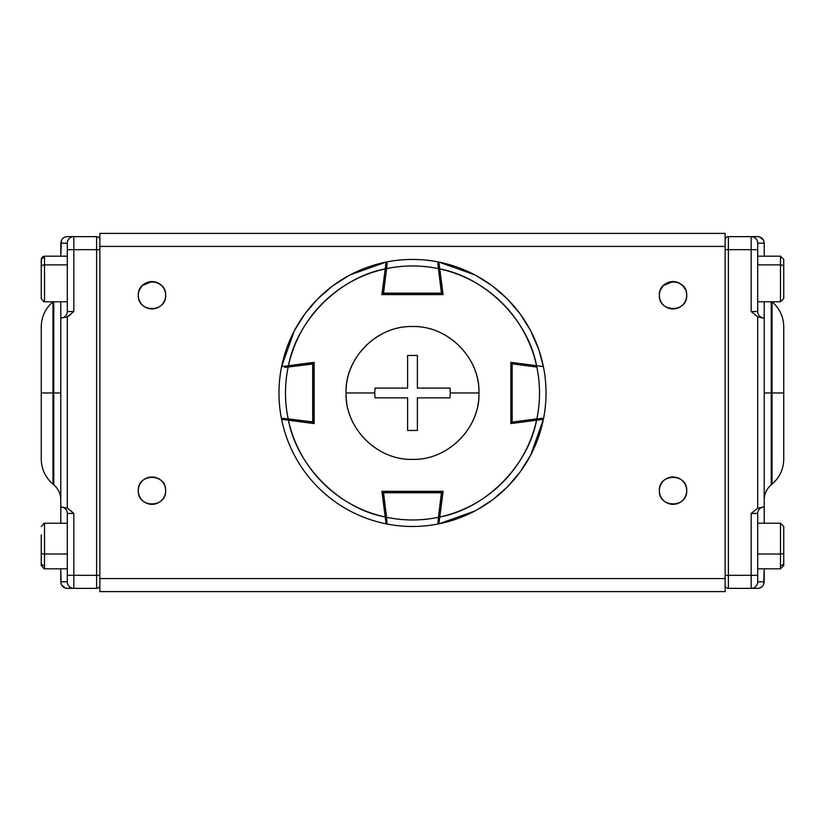 <?xml version="1.0" encoding="UTF-8"?>
<svg xmlns="http://www.w3.org/2000/svg" width="825" height="825" viewBox="0 0 825 825"><rect width="100%" height="100%" fill="white"/><g stroke="black" fill="none" stroke-linecap="round" stroke-linejoin="round"><path stroke-width="1.24" d="M61.359 240.498L60.792 256.183L60.792 243.158C61.349 239.013 63.515 236.837 67.299 236.641L96.608 236.641L73.817 236.641L73.817 311.551L67.299 316.821L67.299 508.179L72.806 512.449M60.864 506.942A6.518 6.518 0 0 1 67.299 513.449A6.518 6.518 0 0 0 60.864 506.942L67.299 508.179L73.817 513.449L67.299 513.449L67.299 575.324L73.817 575.324L73.817 513.449L73.817 575.324L96.608 575.324L96.608 249.676L73.817 249.676L73.817 311.551L67.299 311.551A6.518 6.518 0 0 1 60.864 318.058A6.518 6.518 0 0 0 67.299 311.551L67.299 249.676L67.299 311.551L73.817 311.551L67.299 316.821L60.792 318.058L60.792 301.775L60.792 523.225L60.792 506.942L67.299 508.179L67.299 316.821L60.792 318.058L60.792 301.775L60.792 392.958L53.759 392.958L53.759 301.775L53.759 392.958L60.792 392.958M60.792 243.158C61.267 239.137 63.443 236.961 67.299 236.641L73.817 236.641A6.518 6.518 0 0 0 67.299 243.158L60.792 243.158L67.299 243.158L67.299 249.676L67.299 243.158A6.518 6.518 0 0 1 73.817 236.641L73.817 249.676L67.299 249.676L99.866 249.676L96.608 249.676L96.608 575.324L73.817 575.324L73.817 588.359L96.608 588.359L67.299 588.359C63.515 588.163 61.349 585.987 60.792 581.842L60.792 568.817L61.112 583.873M71.404 511.118L70.764 510.551M52.965 301.785C45.354 308.385 41.456 316.728 41.25 326.803L41.25 392.958L52.965 392.958L41.25 392.958L41.25 459.123C41.456 469.198 45.354 477.531 52.965 484.141L52.975 301.775L52.965 484.141L53.759 484.801L53.759 392.958L52.965 392.958L53.759 392.958L53.759 484.801C58.328 488.761 60.668 493.762 60.792 499.806M60.792 581.842C61.267 585.863 63.443 588.039 67.299 588.359L73.817 588.359L73.817 575.324L67.299 575.324L67.299 581.842L60.792 581.842L67.299 581.842A6.518 6.518 0 0 0 73.817 588.359A6.518 6.518 0 0 1 67.299 581.842L67.299 513.449L73.817 513.449M60.792 318.058L60.792 506.942M96.608 575.324L99.866 575.324L96.608 575.324L96.608 588.359L96.608 575.324M61.576 584.946L65.154 587.988M96.608 249.676L96.608 236.641L96.608 249.676M96.608 588.359A3.259 3.259 0 0 0 99.866 585.1M99.866 239.9A3.259 3.259 0 0 0 96.608 236.641A3.259 3.259 0 0 1 99.866 239.9M67.815 316.542L70.703 314.5M61.359 584.502L62.731 586.482M62.762 586.513L65.123 587.977M67.299 588.359L70.764 588.359M725.134 578.583L99.866 578.583L99.866 246.417L725.134 246.417L725.134 591.607L725.134 578.583L99.866 578.583L99.866 591.607L725.134 591.607L99.866 591.607L99.866 246.417L725.134 246.417L725.134 578.583M161.648 304.93A13.674 13.674 0 0 0 165.65 295.267A13.674 13.674 0 0 1 151.975 308.942A13.674 13.674 0 0 1 138.301 295.267C137.528 312.902 166.423 312.902 165.65 295.267C166.423 277.623 137.528 277.623 138.301 295.267A13.674 13.674 0 0 0 139.239 300.259M142.302 480.985A13.674 13.674 0 0 0 138.301 490.658C137.528 508.303 166.423 508.303 165.65 490.658C166.423 473.014 137.528 473.014 138.301 490.658A13.674 13.674 0 0 1 151.975 476.984A13.674 13.674 0 0 1 165.65 490.658A13.674 13.674 0 0 0 164.711 485.667M682.698 500.332A13.674 13.674 0 0 0 686.699 490.658A13.674 13.674 0 0 1 673.025 504.333A13.674 13.674 0 0 1 659.35 490.658C658.577 508.303 687.472 508.303 686.699 490.658C687.472 473.014 658.577 473.014 659.35 490.658A13.674 13.674 0 0 0 663.228 500.198M682.698 304.93A13.674 13.674 0 0 0 686.699 295.267A13.674 13.674 0 0 1 673.025 308.942A13.674 13.674 0 0 1 659.35 295.267C658.577 312.902 687.472 312.902 686.699 295.267C687.472 277.623 658.577 277.623 659.35 295.267A13.674 13.674 0 0 0 660.289 300.259M725.134 233.392L99.866 233.392L99.866 246.417L99.866 233.392L725.134 233.392L725.134 246.417L725.134 233.392M663.352 500.332A13.674 13.674 0 0 0 667.765 503.281M667.992 503.374A13.674 13.674 0 0 0 672.808 504.333M673.025 504.333A13.674 13.674 0 0 0 678.016 503.394M678.057 503.374A13.674 13.674 0 0 0 682.564 500.455M660.309 300.3A13.674 13.674 0 0 0 663.228 304.807M663.352 304.93A13.674 13.674 0 0 0 667.765 307.89M667.992 307.983A13.674 13.674 0 0 0 672.808 308.942M673.025 308.942A13.674 13.674 0 0 0 678.016 307.993M678.057 307.983A13.674 13.674 0 0 0 682.564 305.064M139.26 300.3A13.674 13.674 0 0 0 142.168 304.807M142.302 304.93A13.674 13.674 0 0 0 146.706 307.89M146.943 307.983A13.674 13.674 0 0 0 151.748 308.942M151.975 308.942A13.674 13.674 0 0 0 156.967 307.993M157.008 307.983A13.674 13.674 0 0 0 161.514 305.064M663.352 480.985A13.674 13.674 0 0 0 659.35 490.658A13.674 13.674 0 0 1 673.025 476.984A13.674 13.674 0 0 1 686.699 490.658A13.674 13.674 0 0 0 685.761 485.667M685.74 485.626A13.674 13.674 0 0 0 682.832 481.119M682.698 480.985A13.674 13.674 0 0 0 678.294 478.036M678.057 477.943A13.674 13.674 0 0 0 673.252 476.984M673.025 476.984A13.674 13.674 0 0 0 668.033 477.923M667.992 477.943A13.674 13.674 0 0 0 663.486 480.851M164.691 485.626A13.674 13.674 0 0 0 161.772 481.119M161.648 480.985A13.674 13.674 0 0 0 157.235 478.036M157.008 477.943A13.674 13.674 0 0 0 152.192 476.984M151.975 476.984A13.674 13.674 0 0 0 146.984 477.923M146.943 477.943A13.674 13.674 0 0 0 142.436 480.851M161.648 500.332A13.674 13.674 0 0 0 165.65 490.658A13.674 13.674 0 0 1 151.975 504.333A13.674 13.674 0 0 1 138.301 490.658A13.674 13.674 0 0 0 139.239 495.65M139.26 495.691A13.674 13.674 0 0 0 142.168 500.198M142.302 500.332A13.674 13.674 0 0 0 146.706 503.281M146.943 503.374A13.674 13.674 0 0 0 151.748 504.333M151.975 504.333A13.674 13.674 0 0 0 156.967 503.394M157.008 503.374A13.674 13.674 0 0 0 161.514 500.455M682.976 285.883L685.534 289.73L682.832 285.728A13.674 13.674 0 0 1 685.74 290.225M678.294 282.635A13.674 13.674 0 0 1 682.698 285.594L678.284 282.635L682.657 285.553M678.057 282.542A13.674 13.674 0 0 0 673.252 281.583L673.313 281.593M673.025 281.583L668.033 282.532A13.674 13.674 0 0 1 673.025 281.583L663.475 285.471M667.992 282.542L663.527 285.429A13.674 13.674 0 0 1 667.992 282.542M662.042 287.121L660.516 289.73L663.352 285.594A13.674 13.674 0 0 0 659.35 295.267A13.674 13.674 0 0 1 673.025 281.583A13.674 13.674 0 0 1 686.699 295.267A13.674 13.674 0 0 0 685.761 290.266M142.209 285.677L139.466 289.73L142.302 285.594A13.674 13.674 0 0 0 138.301 295.267A13.674 13.674 0 0 1 151.975 281.583A13.674 13.674 0 0 1 165.65 295.267A13.674 13.674 0 0 0 161.772 285.728L163.123 287.337M142.416 285.481L151.975 281.583L146.984 282.532A13.674 13.674 0 0 1 151.975 281.583M152.202 281.583L157.008 282.542L152.233 281.593A13.674 13.674 0 0 1 157.008 282.542M157.235 282.635A13.674 13.674 0 0 1 161.648 285.594L157.235 282.635L161.545 285.491M142.436 285.46A13.674 13.674 0 0 1 146.943 282.542L142.447 285.45M757.701 513.449L751.183 513.449L757.701 508.179L757.701 316.821L751.183 311.551L751.183 249.676L728.393 249.676L728.393 575.324L751.183 575.324L751.183 513.449L757.701 513.449A6.518 6.518 0 0 1 764.136 506.942A6.518 6.518 0 0 0 757.701 513.449L757.701 575.324L757.701 513.449L757.701 523.225L757.701 513.449L757.701 523.225L780.491 523.225L780.491 554.018L780.491 523.225L783.75 526.484L783.75 552.874L783.75 539.168M757.701 554.018L780.491 554.018L757.701 554.018M757.701 568.817L780.491 568.817L780.491 554.018A3.259 1.145 0 0 0 783.75 552.874A3.259 1.145 180 0 1 780.491 554.018L780.491 568.817L783.75 565.558L783.75 552.874L783.75 565.558M757.701 256.183L780.491 256.183L780.491 264.877L780.491 256.183L783.75 259.442L783.75 267.816L783.75 259.442L780.491 256.183M757.701 264.877L780.491 264.877L757.701 264.877M757.701 301.775L780.491 301.775L780.491 264.877A3.259 2.011 0 0 1 783.75 266.887A3.259 2.011 180 0 0 780.491 264.877L780.491 301.775L783.75 298.516L783.75 266.887L783.75 298.516M783.75 297.392L783.75 291.07M780.491 257.503A3.259 3.073 0 0 1 783.75 260.576M783.75 562.743L783.75 557.143L783.75 562.743A3.259 2.784 0 0 1 780.491 565.538M783.75 534.889L783.75 529.289L783.75 534.889M41.25 539.168L41.25 552.874A3.259 1.145 0 0 0 44.509 554.018L44.509 523.225L44.509 554.018L67.299 554.018L44.509 554.018L44.509 568.817L44.509 554.018A3.259 1.145 180 0 1 41.25 552.874L41.25 565.558L41.25 557.143L41.25 565.558L44.478 568.817L67.299 568.817M41.25 534.889L41.25 552.874M67.299 256.183L44.509 256.183L44.509 264.877L67.299 264.877L44.509 264.877L44.509 301.775L44.509 264.877A3.259 2.011 180 0 0 41.25 266.887L41.25 298.516L41.25 266.887A3.259 2.011 0 0 1 44.509 264.877L44.509 256.183L41.25 259.442L41.25 266.887M67.299 301.775L44.509 301.775L41.271 298.918M44.509 257.503A3.259 3.073 180 0 0 41.25 260.576L41.25 267.816L41.456 258.297M44.509 565.538A3.259 2.784 180 0 1 41.25 562.743M763.641 584.502L764.208 568.817L764.208 581.842C763.651 585.987 761.485 588.163 757.701 588.359L728.393 588.359L751.183 588.359L751.183 575.324L757.701 575.324L757.701 581.842A6.518 6.518 0 0 1 751.183 588.359A6.518 6.518 0 0 0 757.701 581.842L757.701 575.324L728.393 575.324L728.393 249.676L725.134 249.676L751.183 249.676L751.183 311.551L757.701 311.551L757.701 243.158L764.208 243.158L763.888 241.127M764.208 581.842L757.701 581.842L764.208 581.842C763.733 585.863 761.558 588.039 757.701 588.359L751.183 588.359L751.183 513.449L757.701 508.179L764.208 506.942L764.208 318.058L757.701 316.821L757.701 508.179L764.208 506.942L764.208 523.225L764.208 301.775L764.208 392.958L771.241 392.958L771.241 484.801C766.673 488.761 764.332 493.762 764.208 499.806M764.208 256.183L764.208 243.158L764.208 256.183M728.393 236.641L757.701 236.641C761.485 236.837 763.651 239.013 764.208 243.158L757.701 243.158A6.518 6.518 0 0 0 751.183 236.641A6.518 6.518 0 0 1 757.701 243.158L757.701 249.676L751.183 249.676L751.183 236.641L728.393 236.641L728.393 249.676L728.393 236.641A3.259 3.259 0 0 0 725.134 239.9M772.035 301.785L772.025 301.775C779.646 308.385 783.544 316.728 783.75 326.803L783.75 392.958L771.241 392.958L771.241 301.775L771.241 392.958L772.035 392.958L772.035 301.785L772.035 484.141C779.646 477.531 783.544 469.198 783.75 459.123L783.75 392.958L772.035 392.958L772.035 484.141L771.241 484.801L771.241 392.958L764.208 392.958M725.134 575.324L728.393 575.324L728.393 588.359L728.393 575.324L725.134 575.324M763.424 240.054L759.846 237.012M762.259 317.976L757.701 316.821L751.183 311.551L757.701 311.551A6.518 6.518 0 0 0 764.136 318.058A6.518 6.518 0 0 1 757.701 311.551L757.701 249.676L751.183 249.676L751.183 236.641L757.701 236.641C761.558 236.961 763.733 239.137 764.208 243.158M757.701 249.676L757.701 243.158M725.134 585.1A3.259 3.259 0 0 0 728.393 588.359A3.259 3.259 0 0 1 725.134 585.1M763.641 240.498L762.269 238.518M762.238 238.487L759.877 237.023M757.701 236.641L754.236 236.641M385.564 519.564L381.892 491.308L443.108 491.308L439.766 517.007C485.409 508.664 528.206 465.877 536.549 420.224L510.85 423.576L510.85 362.35L536.549 365.692C528.206 320.048 485.409 277.252 439.766 268.919L443.108 294.608L381.892 294.608L385.234 268.919C339.591 277.252 296.794 320.048 288.451 365.692L314.15 362.35L314.15 423.576L288.451 420.224C296.794 465.867 339.591 508.664 385.234 517.007L381.892 491.308L443.108 491.308L441.633 491.308L438.415 517.296C421.142 520.853 403.858 520.853 386.585 517.296L383.367 492.608L441.633 492.608L438.415 517.296A127.009 127.009 0 0 1 386.585 517.296L387.049 524.03A133.516 133.516 0 0 0 437.951 524.03A133.516 133.516 0 0 1 387.049 524.03A1.299 1.299 0 0 1 385.997 522.916L386.121 523.844A133.516 133.516 0 0 1 281.614 419.337L282.542 419.461A1.299 1.299 0 0 1 281.428 418.419A133.516 133.516 0 0 1 281.428 367.507A133.516 133.516 0 0 0 281.428 418.419L288.162 418.873C284.604 401.6 284.604 384.326 288.162 367.043L312.85 363.835L312.85 422.091L288.162 418.873A127.009 127.009 0 0 1 288.162 367.043L284.749 367.486M539.096 419.894L510.85 423.576L510.85 422.091L512.15 422.091L512.15 363.835L536.838 367.043A127.009 127.009 0 0 1 536.838 418.873L512.15 422.091L512.15 363.835L536.838 367.043C540.396 384.316 540.396 401.6 536.838 418.873L543.572 418.419A133.516 133.516 0 0 0 543.572 367.507A133.516 133.516 0 0 1 543.572 418.419A1.299 1.299 0 0 1 542.458 419.461L543.386 419.337A133.516 133.516 0 0 1 438.879 523.844L439.003 522.916A1.299 1.299 0 0 1 437.951 524.03L438.415 517.296L439.704 517.461L438.415 517.296L437.951 524.03M285.904 366.022L281.614 366.578A133.516 133.516 0 0 1 386.121 262.072L385.997 263A1.299 1.299 0 0 1 387.049 261.886A133.516 133.516 0 0 1 437.951 261.886A133.516 133.516 0 0 0 387.049 261.886L386.585 268.63C403.858 265.062 421.142 265.062 438.415 268.63L441.633 293.308L383.367 293.308L386.585 268.63A127.009 127.009 0 0 1 438.415 268.63L437.951 261.886A1.299 1.299 0 0 1 439.003 263L438.879 262.072A133.516 133.516 0 0 1 543.386 366.578L542.458 366.465L543.386 366.578L538.828 349.728M288.162 367.043L287.997 365.753L288.162 367.043L314.15 363.835L314.15 362.35L314.15 423.576L314.15 422.091L288.162 418.873L288.451 420.224L281.614 419.337L287.997 420.173L288.162 418.873L281.428 418.419A1.299 1.299 0 0 0 282.542 419.461M386.585 517.296L385.296 517.461L386.585 517.296L383.367 491.308L381.892 491.308L382.078 492.783L442.922 492.783L443.108 491.308L438.879 523.844A133.516 133.516 0 0 0 543.386 419.337L530.671 455.122M438.415 268.63L439.704 268.455L438.415 268.63L441.633 294.608L443.108 294.608L381.892 294.608L383.367 294.608L386.585 268.63L385.234 268.919L386.121 262.072L385.296 268.455L386.585 268.63L387.049 261.886A1.299 1.299 0 0 0 385.997 263M536.838 418.873L537.003 420.173L536.838 418.873L512.15 422.091L512.315 423.38L510.85 423.576L510.85 362.35L510.85 363.835L512.15 363.835L512.315 362.536L510.85 362.35L543.386 366.578A133.516 133.516 0 0 0 438.879 262.072L443.108 294.608L442.922 293.143L382.078 293.143L381.892 294.608L386.121 262.072A133.516 133.516 0 0 0 281.614 366.578L314.15 362.35L312.685 362.536L312.685 423.38L314.15 423.576L281.614 419.337A133.516 133.516 0 0 0 386.121 523.844L385.234 517.007A127.009 127.009 0 0 1 288.451 420.224M281.428 367.507A1.299 1.299 0 0 1 282.542 366.465L281.614 366.578L294.329 330.794M294.422 330.629L304.796 314.047M304.982 313.789L317.017 299.64M318.089 298.547L331.867 286.533M333.331 285.44L349.119 275.447M350.171 274.88L386.121 262.072M530.578 455.287L520.204 471.879M520.018 472.127L507.983 486.286M506.911 487.369L493.133 499.383M491.669 500.476L475.881 510.479M474.829 511.036L438.879 523.844M538.704 349.377L530.671 330.794M530.578 330.629L520.204 314.047M520.018 313.789L507.983 299.64M506.911 298.547L493.133 286.533M491.669 285.44L475.881 275.447M474.829 274.88L438.879 262.072L439.003 263A1.299 1.299 0 0 0 437.951 261.886L437.972 265.217L437.951 261.886M438.879 262.072L439.766 268.919A127.009 127.009 0 0 1 536.549 365.692L543.386 366.578M543.386 419.337L536.549 420.224A127.009 127.009 0 0 1 439.766 517.007M281.614 366.578L288.451 365.692A127.009 127.009 0 0 1 385.234 268.919M439.436 266.362L439.003 263M387.049 261.886L387.028 265.217M543.572 367.507A1.299 1.299 0 0 0 542.458 366.465L537.003 365.753L536.838 367.043L536.549 365.692M542.458 419.461A1.299 1.299 0 0 0 543.572 418.419L540.251 418.43M281.428 418.419L284.749 418.43M417.388 388.08L449.986 388.08L450.295 392.958L478.933 392.958C480.325 358.39 448.088 325.442 412.541 326.525C376.942 325.432 344.695 358.298 346.067 392.958L374.705 392.958L375.014 388.08L407.612 388.08L407.612 355.482L417.388 355.482L417.388 388.08L417.388 355.482L407.612 355.482L407.612 388.08L375.014 388.08L374.705 392.958L346.067 392.958C344.675 427.525 376.912 460.474 412.459 459.391C448.058 460.484 480.305 427.628 478.933 392.958L450.295 392.958L449.986 397.846L417.388 397.846L417.388 430.444L407.612 430.444L407.612 397.846L375.014 397.846L374.705 392.958L375.014 397.846L407.612 397.846L407.612 430.444L417.388 430.444L417.388 397.846L449.986 397.846L450.295 392.958L449.986 388.08L417.388 388.08M478.933 392.958C479.81 428.577 447.975 460.288 412.459 459.391C377.004 460.288 345.139 428.453 346.067 392.958C345.19 357.338 377.025 325.627 412.541 326.525C447.996 325.627 479.861 357.472 478.933 392.958M780.491 523.225L783.75 526.484M67.299 523.225L44.509 523.225L41.25 526.484M43.962 301.733L43.364 301.568M43.312 256.41L41.848 257.565M44.467 568.817L43.663 568.703M44.467 523.225L43.663 523.339"/></g></svg>
